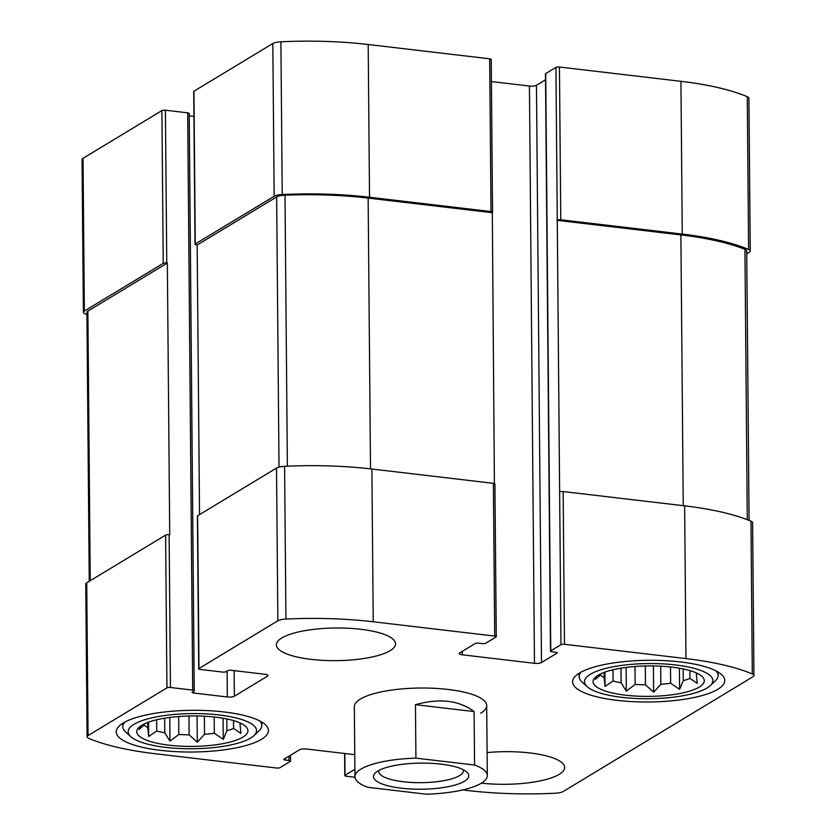 <?xml version="1.0" encoding="UTF-8"?>
<svg xmlns="http://www.w3.org/2000/svg" width="836" height="836" viewBox="0 0 836 836"><rect width="100%" height="100%" fill="white"/><g stroke="black" fill="none" stroke-linecap="round" stroke-linejoin="round"><path stroke-width="1.25" d="M188.967 113.79A2.644 0.721 179.5 0 0 189.208 113.487A2.644 0.721 179.5 0 0 187.672 112.839L165.413 110.216L166.751 262.964A2.644 0.721 179.5 0 0 163.239 263.35L84.352 311.055A10.586 2.905 179.5 0 0 83.391 312.288A10.586 2.905 179.5 0 0 85.021 313.813A154.859 42.427 179.5 0 0 86.923 314.597M165.413 110.216A2.644 0.721 179.5 0 0 161.902 110.603L83.025 158.307A10.586 2.905 179.5 0 0 82.053 159.53L83.391 312.288M227.099 671.047L227.329 696.984L193.649 693.013A2.644 0.721 179.5 0 1 192.113 692.365A2.644 0.721 179.5 0 1 192.353 692.062L194.004 691.058A2.644 0.721 179.5 0 0 194.245 690.755A2.644 0.721 179.5 0 0 192.708 690.108L170.45 687.485A2.644 0.721 179.5 0 0 166.939 687.871L88.062 735.575A10.586 2.905 179.5 0 0 87.09 736.809A10.586 2.905 179.5 0 0 88.731 738.334A154.859 42.427 179.5 0 0 155.068 753.717L276.559 768.012A2.644 0.721 179.5 0 0 280.07 767.626L290.291 761.45A2.644 0.721 179.5 0 0 290.531 761.147A2.644 0.721 179.5 0 0 288.984 760.499L285.379 760.081A2.644 0.721 179.5 0 1 283.832 759.433A2.644 0.721 179.5 0 1 284.073 759.119L299.539 749.777A5.298 1.453 179.5 0 1 306.561 749.004L354.757 754.678M354.882 769.308L345.017 775.275A2.644 0.721 179.5 0 0 344.777 775.589A2.644 0.721 179.5 0 0 346.323 776.226L354.986 777.25M462.726 789.936L467.805 790.532A154.859 42.427 179.5 0 0 555.104 793.239A10.586 2.905 179.5 0 0 563.182 791.514L752.975 676.732A10.586 2.905 179.5 0 0 753.947 675.509A10.586 2.905 179.5 0 0 752.306 673.983A154.859 42.427 179.5 0 0 685.969 658.601L564.478 644.295A2.644 0.721 179.5 0 0 560.966 644.681L550.757 650.857A2.644 0.721 179.5 0 0 550.506 651.171L545.469 73.892A2.644 0.721 179.5 0 1 545.709 73.589L555.93 67.413A2.644 0.721 179.5 0 1 559.441 67.026L680.932 81.322A154.859 42.427 179.5 0 1 747.269 96.704A10.586 2.905 179.5 0 1 748.91 98.23L750.237 250.988A10.586 2.905 179.5 0 1 749.275 252.211L746.747 253.736M750.237 250.988A10.586 2.905 179.5 0 0 748.607 249.462A154.859 42.427 179.5 0 0 682.26 234.08L560.778 219.774A2.644 0.721 179.5 0 0 557.267 220.161L560.966 644.681M490.983 59.764A2.644 0.721 179.5 0 0 491.223 59.46L492.55 212.208A2.644 0.721 179.5 0 1 492.31 212.511L494.4 483.553M545.521 79.786L536.461 85.272A5.298 1.453 179.5 0 1 529.439 86.035L534.476 663.314L462.308 654.807A5.298 1.453 179.5 0 1 459.225 653.522A5.298 1.453 179.5 0 1 459.706 652.906L475.172 643.553A2.644 0.721 179.5 0 1 478.683 643.177L482.288 643.595A2.644 0.721 179.5 0 0 485.8 643.208L496.02 637.032A2.644 0.721 179.5 0 0 496.26 636.729A2.644 0.721 179.5 0 0 494.713 636.081L373.232 621.785A154.859 42.427 179.5 0 0 285.933 619.068A10.586 2.905 179.5 0 0 277.865 620.793L198.978 668.497A2.644 0.721 179.5 0 0 198.738 668.81A2.644 0.721 179.5 0 0 200.274 669.448L222.533 672.071A2.644 0.721 179.5 0 0 226.044 671.684L227.695 670.681A2.644 0.721 179.5 0 1 231.206 670.305L264.887 674.265A5.298 1.453 179.5 0 1 267.969 675.561A5.298 1.453 179.5 0 1 267.489 676.167L234.352 696.21A5.298 1.453 179.5 0 1 227.329 696.984M492.55 212.208A2.644 0.721 179.5 0 0 491.014 211.56L369.522 197.254A154.859 42.427 179.5 0 0 282.223 194.548A10.586 2.905 179.5 0 0 274.156 196.272L195.269 243.976A2.644 0.721 179.5 0 0 195.028 244.29A2.644 0.721 179.5 0 0 196.575 244.927L197.171 245L199.532 514.61M491.223 59.46A2.644 0.721 179.5 0 0 489.677 58.813L368.195 44.507A154.859 42.427 179.5 0 0 280.896 41.8A10.586 2.905 179.5 0 0 272.818 43.524L193.942 91.228A2.644 0.721 179.5 0 0 193.701 91.532L195.028 244.29M166.751 262.964L167.346 263.037L169.718 534.81L169.123 534.737A2.644 0.721 179.5 0 0 165.612 535.124L166.939 687.871M87.09 736.809L85.763 584.05A10.586 2.905 179.5 0 1 86.725 582.828L165.612 535.124M753.947 675.509L752.609 522.751A10.586 2.905 179.5 0 0 750.979 521.225A154.859 42.427 179.5 0 0 684.632 505.843L685.969 658.601M559.639 491.934A2.644 0.721 179.5 0 1 563.15 491.547L684.632 505.843M550.506 651.171A2.644 0.721 179.5 0 0 552.053 651.808L555.658 652.237A2.644 0.721 179.5 0 1 557.204 652.885A2.644 0.721 179.5 0 1 556.964 653.188L541.498 662.54A5.298 1.453 179.5 0 1 534.476 663.314M529.439 86.035L491.411 81.562M494.682 484.284A2.644 0.721 179.5 0 0 494.922 483.981A2.644 0.721 179.5 0 0 493.386 483.333L494.713 636.081M198.738 668.81L197.4 516.052A2.644 0.721 179.5 0 1 197.641 515.749L276.528 468.045A10.586 2.905 179.5 0 1 284.595 466.321A154.859 42.427 179.5 0 1 371.895 469.027L493.386 483.333M193.91 116.361L189.229 115.817M390.078 650.701A59.565 16.323 179.5 0 0 395.512 643.804A59.565 16.323 179.5 0 0 348.602 628.275A59.565 16.323 179.5 0 0 281.826 637.952A59.565 16.323 179.5 0 0 276.392 644.849A59.565 16.323 179.5 0 0 323.302 660.377A59.565 16.323 179.5 0 0 390.078 650.701M481.431 783.154A59.565 16.323 179.5 0 0 559.211 774.355A59.565 16.323 179.5 0 0 564.645 767.469A59.565 16.323 179.5 0 0 487.106 752.578M123.185 723.025A76.107 20.848 -0.5 0 1 208.519 710.663A76.107 20.848 -0.5 0 1 268.46 730.507A76.107 20.848 -0.5 0 1 192.531 752.013A76.107 20.848 -0.5 0 1 116.246 731.834A76.107 20.848 -0.5 0 1 123.185 723.025M579.526 673.001A76.107 20.848 -0.5 0 1 664.85 660.639A76.107 20.848 -0.5 0 1 724.791 680.483A76.107 20.848 -0.5 0 1 648.872 701.989A76.107 20.848 -0.5 0 1 572.576 681.81A76.107 20.848 -0.5 0 1 579.526 673.001M480.658 713.233A66.18 18.131 179.5 0 0 486.698 705.574A66.18 18.131 179.5 0 0 434.574 688.321A66.18 18.131 179.5 0 0 360.379 699.074A66.18 18.131 179.5 0 0 354.339 706.733L354.955 776.748A66.18 18.131 -0.5 0 1 415.92 758.137L415.461 704.675L474.096 711.572C459.131 700.296 439.579 697.997 415.461 704.675M167.346 263.037L87.874 311.107A10.586 2.905 179.5 0 0 86.902 312.33L89.253 581.302M492.038 212.678L368.143 198.09A154.859 42.427 179.5 0 0 285.013 195.196A10.586 2.905 179.5 0 0 276.653 196.941L197.171 245M749.077 520.441L746.726 250.936A10.586 2.905 179.5 0 0 744.939 249.347A154.859 42.427 179.5 0 0 680.88 234.916L556.985 220.328M598.168 675.195A55.594 15.226 -0.5 0 1 655.967 665.989A55.594 15.226 -0.5 0 1 703.494 678.163A55.594 15.226 -0.5 0 1 648.82 696.378A55.594 15.226 -0.5 0 1 593.832 679.114A55.594 15.226 -0.5 0 1 598.168 675.195M590.352 674.276A64.194 17.587 -0.5 0 1 671.203 664.495A64.194 17.587 -0.5 0 1 710.266 685.614A64.194 17.587 -0.5 0 1 648.84 698.729A64.194 17.587 -0.5 0 1 587.196 686.69A64.194 17.587 -0.5 0 1 590.352 674.276M596.664 676.188L595.399 679.438L600.499 674.965L600.488 673.941M604.898 672.113L605.024 686.481L604.135 677.62A49.637 13.595 -0.5 0 1 600.499 674.965M605.024 686.481L613.07 681.006L612.976 669.761M626.122 667.41L626.331 691.142L621.117 682.772A49.637 13.595 -0.5 0 1 613.07 681.006M626.331 691.142L635.161 684.423L635.005 666.491M653.397 665.926L653.627 692.198L645.465 684.82A49.637 13.595 -0.5 0 1 635.161 684.423M653.627 692.198L660.858 684.297L660.701 666.177M679.407 668.204L679.595 689.355L670.65 683.231A49.637 13.595 -0.5 0 1 660.858 684.297M679.595 689.355L683.263 680.671L683.158 668.915M697.349 673.388A49.637 13.595 -0.5 0 1 696.378 674.516L697.266 683.367L689.93 678.414A49.637 13.595 -0.5 0 1 683.263 680.671M696.378 674.516L696.367 672.928M689.93 678.414L689.857 670.577M670.65 683.231L670.503 666.961M645.465 684.82L645.298 665.968M621.117 682.772L620.991 668.163M604.135 677.62L604.083 672.416M716.065 670.911A69.492 19.04 -0.5 0 1 718.124 675.446A69.492 19.04 -0.5 0 1 715.292 680.891L710.266 685.614M587.196 686.69L582.075 682.061A69.492 19.04 -0.5 0 1 579.149 676.658A69.492 19.04 -0.5 0 1 581.135 672.081M141.838 725.22A55.594 15.226 -0.5 0 1 199.637 716.013A55.594 15.226 -0.5 0 1 247.163 728.187A55.594 15.226 -0.5 0 1 192.489 746.402A55.594 15.226 -0.5 0 1 137.501 729.138A55.594 15.226 -0.5 0 1 141.838 725.22M134.011 724.3A64.194 17.587 -0.5 0 1 214.873 714.519A64.194 17.587 -0.5 0 1 253.925 735.638A64.194 17.587 -0.5 0 1 192.51 748.753A64.194 17.587 -0.5 0 1 130.865 736.715A64.194 17.587 -0.5 0 1 134.011 724.3M140.333 726.212L139.058 729.462L144.168 724.99L144.158 723.966M148.557 722.137L148.683 736.506L147.794 727.644A49.637 13.595 -0.5 0 1 144.168 724.99M148.683 736.506L156.74 731.03L156.645 719.786M169.792 717.434L170.001 741.166L164.786 732.796A49.637 13.595 -0.5 0 1 156.74 731.03M170.001 741.166L178.831 734.447L178.674 716.515M197.066 715.95L197.296 742.222L189.124 734.844A49.637 13.595 -0.5 0 1 178.831 734.447M197.296 742.222L204.527 734.322L204.36 716.201M223.076 718.228L223.264 739.379L214.319 733.256A49.637 13.595 -0.5 0 1 204.527 734.322M223.264 739.379L226.932 730.695L226.828 718.939M241.008 723.412A49.637 13.595 -0.5 0 1 240.047 724.54L240.935 733.391L233.599 728.438A49.637 13.595 -0.5 0 1 226.932 730.695M240.047 724.54L240.036 722.952M233.599 728.438L233.526 720.601M214.319 733.256L214.173 716.985M189.124 734.844L188.967 715.992M164.786 732.796L164.65 718.187M147.794 727.644L147.753 722.44M259.735 720.935A69.492 19.04 -0.5 0 1 261.793 725.47A69.492 19.04 -0.5 0 1 258.961 730.915L253.925 735.638M130.865 736.715L125.745 732.075A69.492 19.04 -0.5 0 1 122.819 726.683A69.492 19.04 -0.5 0 1 124.804 722.105M415.92 758.137L474.555 765.034A66.18 18.131 -0.5 0 1 487.304 775.589A66.18 18.131 -0.5 0 1 481.275 783.248A66.18 18.131 -0.5 0 1 426.339 794.2L367.704 787.293A66.18 18.131 -0.5 0 1 354.955 776.748M474.555 765.034L474.096 711.572M464.429 781.263A47.652 13.052 -0.5 0 1 404.415 788.526A47.652 13.052 -0.5 0 1 375.427 772.851A47.652 13.052 -0.5 0 1 421.02 763.111A47.652 13.052 -0.5 0 1 466.77 772.046A47.652 13.052 -0.5 0 1 464.429 781.263M463.28 769.737A42.354 11.599 -0.5 0 1 463.437 770.708A42.354 11.599 -0.5 0 1 459.581 775.609A42.354 11.599 -0.5 0 1 412.085 782.486A42.354 11.599 -0.5 0 1 378.729 771.44A42.354 11.599 -0.5 0 1 378.875 770.478M161.902 110.603L163.239 263.35M83.025 158.307L84.352 311.055M344.829 753.508L345.017 775.275M747.269 96.704L748.607 249.462M680.932 81.322L682.26 234.08M559.441 67.026L560.778 219.774M555.93 67.413L557.267 220.161M545.709 73.589L550.757 650.857M489.677 58.813L491.014 211.56M368.195 44.507L369.522 197.254M280.896 41.8L282.223 194.548M272.818 43.524L274.156 196.272M193.942 91.228L195.269 243.976M169.123 534.737L170.45 687.485M187.672 112.839L192.708 690.108M86.725 582.828L88.062 735.575M288.942 756.183L288.984 760.499M285.358 758.346L285.379 760.081M750.979 521.225L752.306 673.983M563.15 491.547L564.478 644.295M556.954 652.582L556.964 653.188M536.461 85.272L541.498 662.54M462.277 651.359L462.308 654.807M371.895 469.027L373.232 621.785M284.595 466.321L285.933 619.068M276.528 468.045L277.865 620.793M197.641 515.749L198.978 668.497M267.478 674.955L267.489 676.167M234.132 670.65L234.352 696.21M193.638 691.288L193.649 693.013M87.874 311.107L90.225 580.717M368.143 198.09L370.505 468.871M285.013 195.196L287.375 466.195M276.653 196.941L279.015 467.094M680.88 234.916L683.242 505.686M744.939 249.347L747.29 519.731M290.479 755.253L290.531 761.147M344.589 753.476L344.777 775.589M494.922 483.981L496.26 636.729M189.208 113.487L194.245 690.755M718.124 675.446L718.103 672.029M579.149 676.658L579.129 673.252M261.793 725.47L261.762 722.053M122.819 726.683L122.787 723.265M487.304 775.589L486.698 705.574"/></g></svg>
